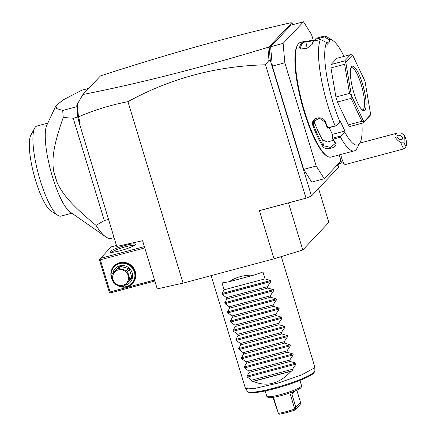 <?xml version="1.0" encoding="UTF-8"?>
<svg xmlns="http://www.w3.org/2000/svg" width="436" height="436" viewBox="0 0 436 436"><rect width="100%" height="100%" fill="white"/><g stroke="black" fill="none" stroke-linecap="round" stroke-linejoin="round"><path stroke-width="0.65" d="M318.558 188.51L328.848 222.387L302.791 249.986L274.042 258.82L183.066 283.133L157.233 288.883L142.594 240.705L116.755 246.454L79.112 122.56L77.772 117.011A81.118 18.993 -105 0 1 76.981 107.43L76.949 107.071M292.948 24.618L291.76 22.797L269.132 46.766L270.32 60.533L311.478 196.004L306.028 198.178L265.502 64.795C216.294 66.065 170.438 78.355 127.933 101.664L183.066 283.133M306.028 198.178L259.404 210.637L274.042 258.82M270.32 60.533L269.001 60.326L265.502 64.795M338.004 165.151L338.641 167.239L311.478 196.004M324.248 178.738L311.74 182.085L303.69 169.375L316.198 166.034L324.248 178.738L340.767 161.244L340.298 158.709A10.895 2.551 -105 0 1 339.312 154.878M313.342 40.455L311.538 34.504L303.489 21.8L290.981 25.141L270.609 46.712L272.32 66.13L303.69 169.375M269.23 48.173L267.65 47.437L267.993 47.066L269.323 48.08M267.993 47.066L269.132 46.766M291.76 22.797L290.627 23.103L290.97 22.737C230.742 36.368 167.233 54.108 100.444 75.946L82.911 94.514L77.325 104.182L78.436 116.826L80.153 122.325L78.862 120.734M267.65 47.437C201.198 67.656 139.624 83.347 82.911 94.514M290.97 22.737L291.341 22.912M78.436 116.826L77.87 117.469M79.112 122.56L80.153 122.325M127.933 101.664C110.64 105.016 94.165 110.085 78.496 116.881M267.878 47.617L269.001 60.326M76.981 107.43L77.853 117.279M76.916 106.678L76.796 105.305L77.325 104.182M77.772 117.011L73.221 118.227L63.236 117.48A81.118 18.993 -105 0 1 62.74 110.455L76.916 106.667M108.542 219.417L104.308 220.551L73.221 118.227M63.236 117.48C53.584 145.063 51.764 158.066 53.628 171.01L57.16 182.63C62.773 194.538 71.826 205.258 96.013 225.368L104.308 220.551M96.013 225.368A81.118 18.993 75 0 0 105.703 236.808A81.118 18.993 75 0 0 111.371 238.35L114.074 237.631M88.71 88.377L81.864 90.203L62.969 99.98L55.873 105.915L56.696 108.608L62.74 110.455M53.628 171.01A50.849 11.903 75 0 0 57.16 182.63M55.873 105.915L46.832 125.143A46.614 10.911 75 0 0 50.701 170.601A46.614 10.911 75 0 0 70.022 211.929L105.703 236.808M71.847 213.199L60.942 216.114A46.614 10.911 -105 0 1 58.053 215.466A46.614 10.911 -105 0 1 38.368 173.899A46.614 10.911 -105 0 1 34.689 128.053A46.614 10.911 -105 0 1 35.294 127.138A46.614 10.911 -105 0 1 36.875 126.048L47.775 123.137M58.053 215.466L51.176 211.22A40.559 9.494 -105 0 1 34.052 175.054A40.559 9.494 -105 0 1 30.852 135.16L34.689 128.053M288.474 202.865L302.791 249.986M116.461 245.473L111.093 246.907L99.724 259.257L100.351 259.802L110.112 291.918L109.828 292.523L110.684 292.829L154.845 281.024M100.231 258.412L144.387 246.613M110.21 251.447A13.32 1.853 163.1 0 1 124.592 245.632A13.32 1.853 163.1 0 1 135.411 244.514A13.32 1.853 163.1 0 1 135.225 244.76A13.32 1.853 163.1 0 1 122.636 250.057A13.32 1.853 163.1 0 1 110.177 252.182A13.32 1.853 163.1 0 1 110.21 251.447M100.351 259.802L144.785 247.926M110.112 291.918L154.546 280.043M113.425 281.939A12.715 12.23 43.4 0 1 111.393 277.934A12.715 12.23 43.4 0 1 119.677 262.695A12.715 12.23 43.4 0 1 135.274 271.552A12.715 12.23 43.4 0 1 130.876 284.953A12.715 12.23 43.4 0 1 116.581 284.959M99.724 259.257L99.441 259.861L109.202 291.984L109.828 292.523M111.638 252.351A12.11 1.684 163.1 0 1 111.698 252.286A12.11 1.684 163.1 0 1 122.745 247.588A12.11 1.684 163.1 0 1 134.293 245.468M113.278 281.509A12.11 11.652 43.4 0 1 111.649 278.119A12.11 11.652 43.4 0 1 114.216 266.767L114.646 266.309A12.11 11.652 43.4 0 1 126.042 263.148A12.11 11.652 43.4 0 1 134.817 271.584A12.11 11.652 43.4 0 1 132.25 282.937L131.819 283.389A12.11 11.652 43.4 0 1 117.028 285.095M114.216 266.767A12.11 11.652 43.4 0 1 125.612 263.606A12.11 11.652 43.4 0 1 134.392 272.037A12.11 11.652 43.4 0 1 131.819 283.389M112.793 273.492A10.17 9.788 43.4 0 1 121.971 265.497A10.17 9.788 43.4 0 1 132.206 272.909A10.17 9.788 43.4 0 1 125.05 285.226M129.83 279.035A9.325 8.971 -136.6 0 1 129.443 280.686L131.35 278.669A9.325 8.971 -136.6 0 0 131.732 277.013L129.83 279.035L127.59 271.672A9.325 8.971 -136.6 0 0 126.336 270.456L118.897 268.467A9.325 8.971 -136.6 0 0 118.063 268.647A9.325 8.971 -136.6 0 0 117.257 268.903L119.164 266.887A9.325 8.971 43.4 0 1 120.805 266.445L128.239 268.44L126.336 270.456M129.443 280.686L124.244 286.054A9.325 8.971 -136.6 0 1 123.432 286.316A9.325 8.971 -136.6 0 1 122.598 286.496L115.164 284.501A9.325 8.971 -136.6 0 1 113.905 283.286L111.671 275.928A9.325 8.971 -136.6 0 1 112.057 274.271L119.164 266.887M131.732 277.013L129.497 269.655A9.325 8.971 -136.6 0 0 128.239 268.44M129.497 269.655L127.59 271.672M112.057 274.271L117.257 268.903M120.805 266.445L118.897 268.467M122.952 285.302A8.11 7.804 -136.6 0 0 128.239 275.585A8.11 7.804 -136.6 0 0 118.281 269.933A8.11 7.804 -136.6 0 0 113 279.656A8.11 7.804 -136.6 0 0 122.952 285.302M272.32 66.13L284.828 62.789L316.198 166.034M270.609 46.712L283.117 43.371L284.828 62.789M303.489 21.8L283.117 43.371M320.493 39.42A59.323 13.887 75 0 0 335.142 125.862L336.205 125.786L340.058 122.162A54.484 12.753 75 0 1 326.569 42.565L320.493 39.42L313.212 41.366A59.323 13.887 75 0 0 312.345 43.856L312.094 44.445L307.255 48.14L301.031 49.001L299.608 47.262A59.323 13.887 -105 0 1 301.794 42.723A59.323 13.887 -105 0 1 303.554 41.616L300.371 42.472A59.323 13.887 75 0 0 298.611 43.573A59.323 13.887 75 0 0 297.592 45.022L297.129 45.873A58.598 13.718 75 0 0 301.75 103.506A58.598 13.718 75 0 0 326.499 155.766L327.322 156.273A59.323 13.887 75 0 0 331.006 157.096L354.201 150.9A59.323 13.887 75 0 0 355.967 149.793A59.323 13.887 75 0 0 356.986 148.349L360.054 142.659A54.484 12.753 75 0 0 361.885 123.268M297.592 45.022A59.323 13.887 75 0 0 302.268 103.37A59.323 13.887 75 0 0 327.322 156.273M329.207 127.655L332.396 134.37L344.909 131.023L344.871 132.293L341.017 135.923L340.516 137.187L333.24 139.128A59.323 13.887 75 0 0 335.518 143.062C338.859 147.45 325.316 151.02 322.782 146.469A59.323 13.887 -105 0 1 312.895 125.655C309.642 118.02 323.125 114.325 325.632 122.249A59.323 13.887 75 0 0 327.861 127.808L335.142 125.862M340.516 137.187A59.323 13.887 75 0 0 354.201 150.9M312.345 43.856L311.898 44.674A58.598 13.718 75 0 1 312.852 42.009L313.212 41.366M326.569 42.565L327.136 44.428L329.758 41.649L326.493 42.521M299.608 47.262L300.529 47.715L300.993 48.859M301.429 49.088L300.551 48.342L300.529 47.715A58.598 13.718 75 0 1 305.854 42.074L315.795 40.199M303.554 41.616A59.323 13.887 -105 0 1 305.004 41.551L305.854 42.074L307.167 48.173M344.009 56.38A54.484 12.753 75 0 0 332.75 40.488L327.251 37.093A59.323 13.887 75 0 0 323.567 36.27L316.291 38.215A59.323 13.887 75 0 0 316.144 38.259L323.425 36.313L329.191 39.785L329.758 41.649M305.004 41.551L315.648 39.709M315.926 40.635L315.511 39.191L316.144 38.259M315.517 39.284L324.248 36.951M332.75 40.488A54.484 12.753 75 0 0 329.191 39.785M344.871 132.293A54.484 12.753 75 0 0 360.054 142.659M344.909 131.023L340.091 120.892L340.058 122.162M331.066 64.528L336.984 58.261L350.631 54.614L344.707 60.882L331.066 64.528A36.324 8.502 75 0 0 330.968 67.929L344.614 64.277L345.764 62.239L351.416 95.566L349.552 93.397L335.905 97.043A36.324 8.502 75 0 0 337.42 102.035L351.067 98.389L361.918 121.235L348.277 124.881A36.324 8.502 75 0 0 349.885 126.478L363.531 122.827L369.45 116.559L370.665 114.657A36.324 8.502 -105 0 0 370.671 114.597L365.019 81.27A36.324 8.502 -105 0 0 364.992 81.183L352.571 55.029A36.324 8.502 -105 0 0 352.544 55.001L345.77 62.179L344.707 60.882M348.277 124.881L337.42 102.035M335.905 97.043L330.968 67.929M332.396 134.37L332.319 138.376A58.598 13.718 75 0 0 334.788 142.665L335.131 143.618L330.314 147.401L323.414 145.706A58.598 13.718 -105 0 1 313.648 125.143L313.626 121.611L319.337 118.096L325.022 122.107A58.598 13.718 75 0 0 327.441 128.108L327.861 127.808M341.017 135.923L332.292 138.256M332.319 138.376L333.24 139.128M335.518 143.062L334.788 142.665M322.782 146.469L323.414 145.706L322.754 140.092L327.6 142.027L333.366 140.261M312.895 125.655L313.648 125.143L314.53 122.778A52.058 12.186 75 0 0 322.754 140.092M325.632 122.249L325.022 122.107M336.205 125.786L327.441 128.108M314.22 120.478L314.53 122.778M350.631 54.614L352.544 55.001M351.416 95.566A36.324 8.502 75 0 0 351.443 95.653L363.864 121.802L361.918 121.235M363.864 121.802A36.324 8.502 75 0 0 363.891 121.829L370.665 114.657M363.531 122.827L363.891 121.829M351.067 98.389L351.443 95.653M344.614 64.277L349.552 93.397M351.596 66.621A23.004 5.385 -105 0 1 362.518 83.865A23.004 5.385 -105 0 1 364.839 110.215A23.004 5.385 -105 0 1 362.73 110.319A23.004 5.385 -105 0 1 353.013 89.805A23.004 5.385 -105 0 1 351.198 67.182A23.004 5.385 -105 0 1 351.596 66.621M350.849 68.027A21.795 5.101 -105 0 1 351.454 67.667A21.795 5.101 -105 0 1 361.591 85.897A21.795 5.101 -105 0 1 363.352 109.371A21.795 5.101 -105 0 1 362.708 109.774A21.795 5.101 -105 0 1 362.005 109.763M307.195 48.167L306.11 48.456A52.058 12.186 75 0 0 305.287 48.821M406.456 145.499A6.055 1.417 75 0 0 406.298 140.883A6.055 1.417 75 0 0 404.297 135.209L404.085 142.861A6.055 1.417 75 0 0 406.456 145.499L404.919 148.338A8.475 1.984 -105 0 1 404.521 148.703L345.388 164.508A8.475 1.984 -105 0 1 344.865 164.388L342.113 162.693A6.055 1.417 -105 0 1 340.816 160.835A6.055 1.417 75 0 1 340.712 160.606M340.745 154.497A8.475 1.984 75 0 0 343.05 161.789A8.475 1.984 -105 0 0 344.865 164.388M404.521 148.703A8.475 1.984 -105 0 1 402.183 145.984A8.475 1.984 -105 0 1 400.951 142.834L404.085 142.861M400.951 142.834C394.482 138.283 393.267 135.035 397.305 133.089L401.224 132.953L404.297 135.209M397.06 136.419A3.025 1.788 31.5 0 0 399.3 139.188A3.025 1.788 31.5 0 0 402.384 139.008A3.025 1.788 31.5 0 0 402.548 138.43A3.025 1.788 31.5 0 0 400.303 135.661A3.025 1.788 31.5 0 0 397.223 135.841A3.025 1.788 31.5 0 0 397.06 136.419M336.717 165.533A9.685 2.267 75 0 0 337.159 165.07A9.685 2.267 75 0 0 337.818 165.239A9.685 2.267 75 0 0 338.559 163.827M281.291 256.591L314.77 366.867L314.1 368.12L301.26 375.08L277.955 383.102L255.654 388.242L248.482 388.841L245.31 387.969L211.155 275.628M296.022 364.098L292.512 369.265L292.932 370.638A36.324 5.047 163.1 0 1 291.095 371.308L253.376 381.386A36.324 5.047 163.1 0 1 251.992 381.576L251.577 380.203L247.343 377.107L247.049 376.132L249.207 372.399L290.142 361.455L295.722 363.123L296.022 364.098L247.343 377.107M253.828 275.132L229.336 281.678C235.974 277.094 244.144 274.909 253.828 275.132A36.324 5.047 163.1 0 0 262.957 271.977L265.044 278.86L270.631 280.528L270.925 281.498L267.421 286.665L267.835 288.038L273.416 289.706L273.715 290.676L270.206 295.842L270.625 297.216L276.206 298.883L276.5 299.854L272.996 305.02L273.41 306.388L278.996 308.061L279.291 309.031L275.786 314.198L276.201 315.566L281.781 317.239L282.076 318.209L278.571 323.376L278.991 324.744L284.572 326.417L284.866 327.387L281.362 332.554L281.776 333.922L287.357 335.589L287.656 336.565L284.147 341.731L284.566 343.099L290.147 344.767L290.441 345.743L286.937 350.909L287.351 352.277L292.938 353.945L293.232 354.92L289.727 360.087L290.142 361.455M229.336 281.678A36.324 5.047 163.1 0 1 222.017 282.92L224.109 289.798L221.951 293.537L222.246 294.507L226.48 297.608L226.9 298.976L224.742 302.715L225.036 303.685L229.271 306.786L229.685 308.154L227.527 311.893L227.826 312.863L232.056 315.958L232.475 317.332L230.317 321.07L230.611 322.041L234.846 325.136L235.26 326.51L233.107 330.248L233.402 331.218L237.636 334.314L238.051 335.687L235.892 339.426L236.187 340.396L240.421 343.492L240.841 344.865L238.683 348.598L238.977 349.574L243.212 352.67L243.626 354.043L241.468 357.776L241.767 358.752L245.997 361.847L246.416 363.221L244.258 366.954L244.552 367.93L248.787 371.025L249.207 372.399M253.376 381.386C266.756 387.195 279.329 383.833 291.095 371.308M251.577 380.203L292.512 369.265M292.932 370.638L251.992 381.576M248.787 371.025L289.727 360.087M246.416 363.221L287.351 352.277M245.997 361.847L286.937 350.909M243.626 354.043L284.566 343.099M243.212 352.67L284.147 341.731M240.841 344.865L281.776 333.922M240.421 343.492L281.362 332.554M238.051 335.687L278.991 324.744M237.636 334.314L278.571 323.376M235.26 326.51L276.201 315.566M234.846 325.136L275.786 314.198M232.475 317.332L273.41 306.388M232.056 315.958L272.996 305.02M229.685 308.154L270.625 297.216M229.271 306.786L270.206 295.842M226.9 298.976L267.835 288.038M226.48 297.608L267.421 286.665M224.109 289.798L265.044 278.86M273.012 397.409L278.386 413.388A17.435 2.425 -16.9 0 0 294.763 409.012L289.88 392.95A17.435 2.425 163.1 0 1 273.508 397.327A17.435 2.425 -16.9 0 1 267.949 397.392L266.892 396.417A18.159 2.523 163.1 0 0 283.52 393.784A18.159 2.523 163.1 0 0 301.211 386.4A18.159 2.523 -16.9 0 0 301.532 385.893A18.159 2.523 -16.9 0 0 301.532 385.68L299.924 380.399M266.892 396.417A18.159 2.523 163.1 0 1 266.778 396.237L265.175 390.961M289.88 392.95A17.435 2.425 -16.9 0 0 300.889 387.773A17.435 2.425 -16.9 0 0 301.2 387.288L301.532 385.893M278.386 413.388L273.508 397.327M294.763 409.012L294.921 410.042C289.15 412.031 283.956 413.415 279.351 414.2L278.402 413.579M295.019 409.137L295.821 407.093L300.469 402.172L300.529 403.3L300.137 404.515L294.921 410.042M295.821 407.093L291.848 394.019L292.463 392.013M300.469 402.172L296.834 390.198M314.89 370.911A35.267 4.9 163.1 0 1 314.242 372.126A35.267 4.9 163.1 0 1 279.154 386.672A35.267 4.9 163.1 0 1 247.457 391.397C246.983 391.272 248.852 393.866 257.513 392.329C264.434 391.337 272.794 389.37 282.588 386.427C292.594 383.364 300.796 380.29 307.2 377.205C312.04 374.568 314.285 373.151 313.936 372.954L314.89 370.911L314.77 366.867M313.402 373.265A34.095 4.742 163.1 0 1 280.37 387.075A34.095 4.742 163.1 0 1 249.021 392.117M295.722 363.123L247.049 376.132M293.232 354.92L244.552 367.93M292.938 353.945L244.258 366.954M290.441 345.743L241.767 358.752M290.147 344.767L241.468 357.776M287.656 336.565L238.977 349.574M287.357 335.589L238.683 348.598M284.866 327.387L236.187 340.396M284.572 326.417L235.892 339.426M282.076 318.209L233.402 331.218M281.781 317.239L233.107 330.248M279.291 309.031L230.611 322.041M278.996 308.061L230.317 321.07M276.5 299.854L227.826 312.863M276.206 298.883L227.527 311.893M273.715 290.676L225.036 303.685M273.416 289.706L224.742 302.715M270.925 281.498L222.246 294.507M270.631 280.528L221.951 293.537M294.496 391.212L291.848 394.019M333.186 169.277L335.099 167.25M338.249 163.909L342.32 162.819M397.305 133.089L359.814 143.106M337.818 165.239L336.679 165.544M247.457 391.397L245.31 387.969"/></g></svg>
